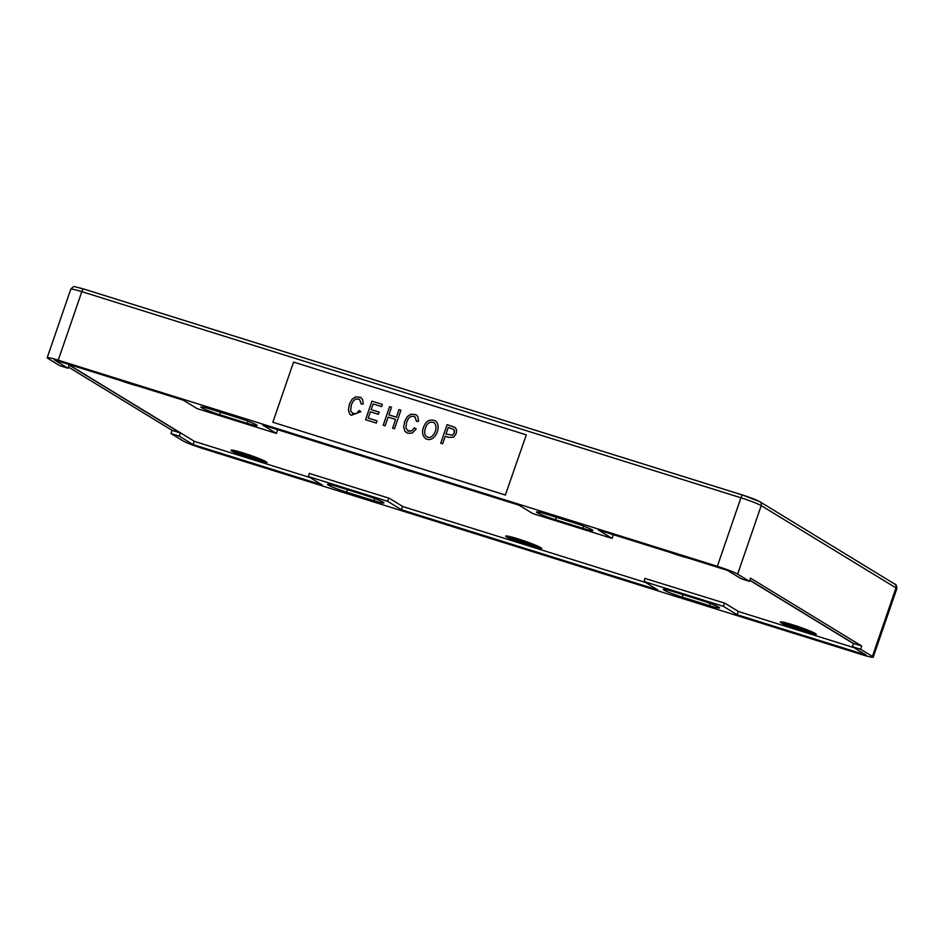 <?xml version="1.0" encoding="UTF-8"?>
<svg xmlns="http://www.w3.org/2000/svg" width="944" height="944" viewBox="0 0 944 944"><rect width="100%" height="100%" fill="white"/><g stroke="black" fill="none" stroke-linecap="round" stroke-linejoin="round"><path stroke-width="1.42" d="M673.143 591.569L700.601 600.16A15.281 1.215 19 0 1 719.588 607.901A15.281 1.215 19 0 1 709.652 605.682L682.193 597.092A15.281 1.215 19 0 1 663.219 589.351A15.281 1.215 19 0 1 673.143 591.569M737.63 574.141A16.98 1.345 -161 0 0 717.346 566.294L58.233 360.183L81.821 291.661A3.398 1.145 -72.6 0 1 83.839 289.029L75.331 286.858C74.399 285.997 72.877 286.787 70.788 289.206A16.98 1.345 19 0 1 81.821 291.661L740.934 497.783A16.98 1.345 19 0 1 761.218 505.618L737.63 574.141L749.394 581.327L750.492 578.117L861.742 646.038L860.633 649.248L872.409 656.434A16.98 1.345 19 0 1 873.212 657.189A16.98 1.345 19 0 1 862.179 654.723L203.066 448.612A16.98 1.345 19 0 1 182.782 440.765L171.017 433.579L179.254 436.163L193.036 444.577L194.181 441.226M309.443 473.298L308.322 476.519L322.105 484.933L193.036 444.577M402.604 506.397L401.448 509.748L387.665 501.335L308.322 476.519M388.775 498.102L387.665 501.335M401.448 509.748L657.767 589.906L643.985 581.492L723.328 606.308L737.099 614.721L866.179 655.077L852.397 646.664L853.506 643.466L749.796 580.147M645.094 578.259L643.985 581.492M738.255 611.37L737.099 614.721M724.437 603.074L723.328 606.308M346.531 492.131A15.281 1.215 19 0 1 327.556 484.39A15.281 1.215 19 0 1 337.48 486.597L364.95 495.187A15.281 1.215 19 0 1 383.925 502.928A15.281 1.215 19 0 1 374.001 500.709L346.531 492.131L347.368 489.688M861.742 646.038L853.506 643.466M860.633 649.248L852.397 646.664M179.254 436.163L180.351 432.954L172.115 430.381L171.017 433.579M180.351 432.954L69.113 365.033L68.003 368.243L59.767 365.658L48.002 358.472A16.98 1.345 -161 0 1 47.2 357.717A16.98 1.345 -161 0 1 58.233 360.183M172.115 430.381L68.416 367.063M277.571 430.063L276.427 433.414L262.644 425.001L518.964 505.158L532.746 513.571L612.078 538.387L598.295 529.973L727.376 570.329L741.158 578.743L749.394 581.327M68.003 368.243L54.233 359.829L183.301 400.185L197.084 408.599L276.427 433.414M573.869 522.775L546.411 514.197A15.281 1.215 -161 0 0 536.487 511.978A15.281 1.215 -161 0 0 555.461 519.719L582.92 528.31A15.281 1.215 -161 0 0 592.856 530.516A15.281 1.215 -161 0 0 573.869 522.775M238.218 417.814L210.748 409.224A15.281 1.215 -161 0 0 200.824 407.006A15.281 1.215 -161 0 0 219.799 414.746L247.269 423.337A15.281 1.215 -161 0 0 257.193 425.555A15.281 1.215 -161 0 0 238.218 417.814M612.078 538.387L613.234 535.036M854.072 647.69L738.621 611.582L724.933 603.228L645.035 578.436M792.665 624.775A19.022 1.51 19 0 1 816.265 634.274A19.022 1.51 19 0 1 797.81 629.636A19.022 1.51 19 0 1 780.405 621.919A19.022 1.51 19 0 1 792.665 624.775M687.043 557.727A19.022 1.51 19 0 1 669.839 552.346M412.41 471.835A19.022 1.51 19 0 1 395.206 466.454M137.789 385.954A19.022 1.51 19 0 1 120.584 380.574M518.032 538.882A19.022 1.51 19 0 1 541.632 548.381A19.022 1.51 19 0 1 523.177 543.756A19.022 1.51 19 0 1 505.772 536.039A19.022 1.51 19 0 1 518.032 538.882M243.41 453.002A19.022 1.51 19 0 1 267.01 462.501A19.022 1.51 19 0 1 248.543 457.864A19.022 1.51 19 0 1 231.15 450.158A19.022 1.51 19 0 1 243.41 453.002M749.748 580.3L853.447 643.619M611.924 534.233L613.175 535.213M277.512 430.24L276.262 429.26M309.998 477.546L194.547 441.438L67.85 364.089M309.384 473.475L389.282 498.267L402.958 506.609L645.661 582.507M447.126 424.647L455.244 427.585L456.613 429.992L456.247 433.426L453.639 437.143L448.919 437.414L445.238 436.27L442.63 443.81L440.73 443.22L447.126 424.647L454.819 427.302M526.091 434.795L293.572 362.071L272.84 422.263L505.359 494.986L526.292 434.913L505.359 494.986M423.384 427.774C425.602 421.142 429.508 418.782 435.066 420.705C442.724 425.803 434.653 443.822 425.626 438.641C422.511 435.927 421.756 432.305 423.384 427.774M416.174 429.013L412.351 432.989L407.961 433.32L404.893 431.219L403.713 427.184L404.657 421.496L407.36 416.599L410.911 414.156L416.103 414.782L417.85 416.646L418.558 421.343L416.493 421.307L414.805 416.611L411.218 416.245L408.693 418.145L406.628 422.11L405.932 428.246L408.646 431.207L411.737 430.877L414.475 427.797L416.174 429.013M395.607 419.419L388.126 417.083L385.117 425.827L383.205 425.225L389.601 406.663L391.5 407.253L388.881 414.876L396.374 417.224L398.993 409.602L400.917 410.203L394.521 428.765L392.598 428.163L395.607 419.419L392.621 428.175M368.219 418.109L377.057 420.871L376.29 423.065L365.552 419.714L371.948 401.141L382.355 404.398L381.6 406.593L373.104 403.938L371.157 409.602L379.134 412.091L378.379 414.298L370.39 411.796L368.219 418.109L377.045 420.871M360.891 411.726L351.156 415.348L349.599 413.92L348.419 409.885L349.363 404.209L352.065 399.3L355.605 396.869L360.809 397.483L362.555 399.359L363.263 404.044L361.198 404.02L359.511 399.324L355.923 398.946L353.398 400.858L351.333 404.823L350.625 410.947L353.351 413.909L356.443 413.59L359.18 410.51L360.891 411.726M505.559 495.104L272.84 422.263M440.754 443.22L447.137 424.658M448.27 427.443L445.981 434.075L452.565 435.208L454.253 432.918L453.911 429.52L448.27 427.443M446.005 434.087L452.577 435.219L454.276 432.93L454.524 430.912L453.58 429.272M426.853 436.777C432.682 440.671 439.585 427.089 433.815 422.558C429.697 421.307 426.865 423.254 425.343 428.411C424.092 432.588 424.588 435.373 426.853 436.777C432.671 440.647 439.515 427.302 433.933 422.641M425.65 438.653L425.626 438.641C422.523 435.939 421.779 432.317 423.396 427.785C425.567 421.26 429.402 418.876 434.913 420.623M416.516 421.307L414.888 416.658M407.737 430.806L411.761 430.889L414.463 427.88M406.439 432.635L404.905 431.231L403.725 427.195L404.681 421.508L407.371 416.611L410.923 414.168L415.915 414.664M383.229 425.237L389.601 406.663M389.612 406.675L391.5 407.265M398.993 409.602L396.386 417.236L388.881 414.876M399.017 409.613L400.917 410.203M365.576 419.714L371.948 401.141M371.971 401.153L382.355 404.41M379.134 412.103L371.157 409.602M361.21 404.02L359.593 399.371M352.454 413.519L356.454 413.602L359.168 410.581M351.144 415.348L349.61 413.932L348.43 409.897L349.386 404.221L352.077 399.312L355.628 396.881L360.608 397.365M813.126 633.023L784.676 624.126A15.965 1.263 19 0 0 801.444 630.592A15.965 1.263 19 0 0 813.398 633.412A15.965 1.263 19 0 0 813.126 633.023L813.315 632.468M811.923 632.291L783.473 623.394A15.965 1.263 19 0 1 783.201 623.016A15.965 1.263 19 0 1 795.155 625.825A15.965 1.263 19 0 1 811.923 632.291L812.052 631.89M538.493 547.142L510.043 538.245A15.965 1.263 19 0 0 526.811 544.712A15.965 1.263 19 0 0 538.764 547.52A15.965 1.263 19 0 0 538.493 547.142L538.682 546.588M537.289 546.411L508.84 537.514A15.965 1.263 19 0 1 508.568 537.124A15.965 1.263 19 0 1 520.522 539.944A15.965 1.263 19 0 1 537.289 546.411L537.431 546.01M262.656 460.519L234.206 451.621A15.965 1.263 19 0 1 233.947 451.244A15.965 1.263 19 0 1 245.9 454.064A15.965 1.263 19 0 1 262.656 460.519L262.798 460.117M263.86 461.262L235.422 452.365A15.965 1.263 19 0 0 252.178 458.819A15.965 1.263 19 0 0 264.131 461.64A15.965 1.263 19 0 0 263.86 461.262L264.06 460.696M896.8 588.667C896.623 585.469 895.939 583.935 894.711 584.065A3.398 3.186 121.4 0 1 895.998 587.911A16.98 1.345 19 0 1 896.8 588.667L873.212 657.189M683.031 594.661L682.193 597.092M710.395 603.535L709.652 605.682M374.744 498.562L374.001 500.709M717.346 566.294L740.934 497.783A3.398 1.145 -72.6 0 1 742.952 495.152L83.839 289.029A3.398 1.145 -72.6 0 1 83.933 289.076L742.857 495.14M872.409 656.434L895.998 587.911L761.218 505.618A3.398 3.186 -58.6 0 0 759.932 501.771L742.952 495.152A3.398 1.145 -72.6 0 1 743.046 495.199A13.582 1.074 19 0 1 759.271 501.465M556.299 517.288L555.461 519.719M583.663 526.15L582.92 528.31M220.636 412.316L219.799 414.746M248.012 421.177L247.269 423.337M894.711 584.065L759.932 501.771M70.788 289.206L47.2 357.717M813.398 633.412L813.657 632.633M783.201 623.016L783.473 622.238M538.764 547.52L539.024 546.753M508.568 537.124L508.84 536.357M233.947 451.244L234.206 450.465M264.131 461.64L264.403 460.861"/></g></svg>
